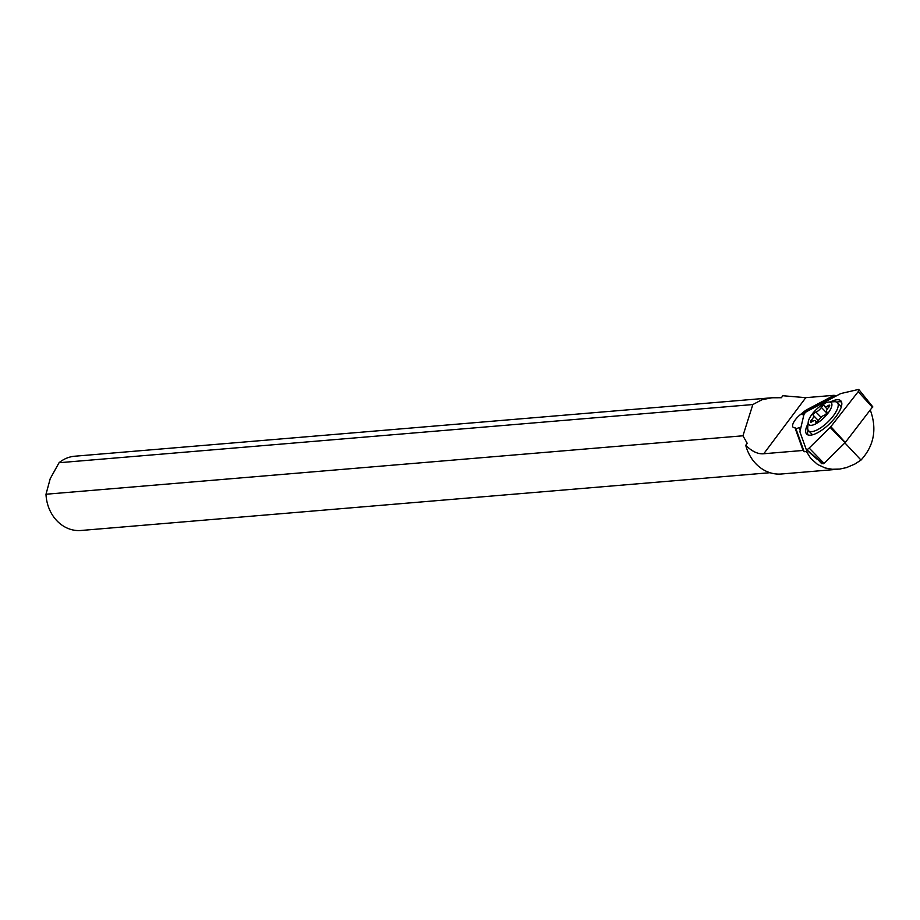 <?xml version="1.0" encoding="UTF-8"?>
<svg xmlns="http://www.w3.org/2000/svg" width="920" height="920" viewBox="0 0 920 920"><rect width="100%" height="100%" fill="white"/><g stroke="black" fill="none" stroke-linecap="round" stroke-linejoin="round"><path stroke-width="1.38" d="M809.151 448.063A2.978 1.069 135.7 0 1 806.276 449.42A2.978 1.069 135.7 0 1 806.15 449.247L799.974 431.986A2.978 1.069 135.7 0 1 799.974 431.503L803.873 414.816A2.978 1.069 135.7 0 1 804.149 414.161A2.978 1.069 135.7 0 1 806.874 411.47L840.408 393.748A2.978 1.069 135.7 0 1 841.087 393.484L858.199 389.516A2.978 1.069 135.7 0 1 858.912 389.643A2.978 1.069 135.7 0 1 858.705 390.919A2.978 1.069 135.7 0 1 858.199 391.678L830.852 426.65A2.978 1.069 135.7 0 1 830.173 427.409L809.151 448.063A2.978 1.069 135.7 0 1 806.15 449.247L799.974 431.986A2.978 1.069 135.7 0 1 799.974 431.503L803.873 414.816A2.978 1.069 135.7 0 1 804.149 414.161A2.978 1.069 135.7 0 1 806.874 411.47L840.408 393.748A2.978 1.069 135.7 0 1 841.087 393.484L858.199 389.516A2.978 1.069 135.7 0 1 858.705 390.919A2.978 1.069 135.7 0 1 858.199 391.678L830.852 426.65A2.978 1.069 135.7 0 1 830.173 427.409L809.151 448.063L824.055 463.381L845.273 442.508L872.62 406.87M808.082 423.648A23.851 8.567 -44.3 0 0 806.656 434.102A23.851 8.567 -44.3 0 0 814.683 434.079A23.851 8.567 -44.3 0 0 835.291 417.438A23.851 8.567 -44.3 0 0 840.822 400.821A23.851 8.567 -44.3 0 0 832.807 400.844A23.851 8.567 -44.3 0 0 830.334 401.971M806.472 449.512L823.17 463.795L824.055 463.381M836.763 402.155A23.851 8.567 135.7 0 1 841.57 402.04M807.863 434.884A23.851 8.567 135.7 0 1 808.105 430.077M870.412 410.354C877.139 429.237 874 445.809 861.005 460.069L854.806 464.082L846.526 467.59L839.73 469.073L832.14 469.269L825.113 467.947L817.592 464.485L810.704 458.367L806.46 451.547L804.16 451.731L803.091 450.455L763.761 453.744L805.782 397.67L834.083 395.301L836.36 395.887M770.005 472.707L80.983 530.483A37.26 31.878 85.2 0 1 64.135 526.528A37.26 31.878 85.2 0 1 46 494.235L742.946 435.792L747.224 443.313L745.74 445.303C752.019 451.501 758.022 454.308 763.761 453.744M745.74 445.303A39.502 33.787 85.2 0 0 763.485 469.798A39.502 33.787 85.2 0 0 781.356 474.007L838.039 469.246M742.946 435.792L752.847 404.547L761.863 399.786L771.822 397.773L781.379 397.728L782.862 395.738L805.782 397.67M861.005 460.069L844.894 442.911M807.254 450.259L806.46 451.547M822.848 463.519L821.675 463.726L817.086 458.62M807.392 450.627L817.385 459.459M804.16 451.731L795.904 428.651A11.178 4.013 -44.3 0 0 799.123 427.524L800.584 428.892M799.123 427.524L800.204 430.537M795.904 428.651L794.937 427.662L803.091 450.455M834.083 395.301L807.587 409.296A13.098 4.703 -44.3 0 0 801.584 413.678A11.178 4.013 -44.3 0 0 795.271 419.853A11.178 4.013 -44.3 0 0 793.04 427.167A11.178 4.013 -44.3 0 0 794.937 427.662M804.724 413.298A11.178 4.013 -44.3 0 0 802.55 414.678L801.584 413.678M835.716 395.945L808.565 410.297A13.098 4.703 135.7 0 0 802.55 414.678M828.897 402.051L834.336 401.718A20.125 7.233 135.7 0 1 837.384 402.638A20.125 7.233 135.7 0 1 838.016 403.661A20.125 7.233 135.7 0 1 825.619 424.062A20.125 7.233 135.7 0 1 808.565 430.721A20.125 7.233 135.7 0 1 807.932 429.697A20.125 7.233 135.7 0 1 807.725 427.639L808.208 422.211A15.651 5.623 135.7 0 1 818.006 407.94A15.651 5.623 135.7 0 1 828.897 402.051A15.651 5.623 135.7 0 1 831.76 403.558A15.651 5.623 135.7 0 1 822.123 419.428A15.651 5.623 135.7 0 1 808.369 423.809A15.651 5.623 135.7 0 1 808.208 422.211M815.959 412.068A2.334 0.839 -44.3 0 0 814.625 412.884A2.334 0.839 -44.3 0 0 813.257 415.38A2.334 0.839 -44.3 0 0 813.326 415.437A5.048 1.817 135.7 0 1 813.475 415.553A5.048 1.817 135.7 0 1 811.428 420.072A2.334 0.839 -44.3 0 0 810.52 422.13A2.334 0.839 -44.3 0 0 812.049 421.705A5.048 1.817 135.7 0 1 815.361 420.796A5.048 1.817 135.7 0 1 815.557 421.671A2.334 0.839 -44.3 0 0 815.649 422.073A2.334 0.839 -44.3 0 0 817.627 421.303A2.334 0.839 -44.3 0 0 818.788 419.968A5.048 1.817 135.7 0 1 821.284 417.082A5.048 1.817 135.7 0 1 824.17 415.311A2.334 0.839 -44.3 0 0 825.505 414.483A2.334 0.839 -44.3 0 0 826.873 411.999A2.334 0.839 -44.3 0 0 826.804 411.941A5.048 1.817 135.7 0 1 826.643 411.815A5.048 1.817 135.7 0 1 828.701 407.296A2.334 0.839 -44.3 0 0 829.61 405.237A2.334 0.839 -44.3 0 0 828.081 405.662A5.048 1.817 135.7 0 1 824.769 406.571A5.048 1.817 135.7 0 1 824.573 405.697A2.334 0.839 -44.3 0 0 824.481 405.306A2.334 0.839 -44.3 0 0 822.491 406.077A2.334 0.839 -44.3 0 0 821.341 407.41A5.048 1.817 135.7 0 1 818.846 410.285A5.048 1.817 135.7 0 1 815.959 412.068L821.043 417.289M811.428 420.072L812.647 421.314M771.822 397.773L74.761 456.216A37.26 31.878 85.2 0 0 59.052 462.725L752.847 404.547M46 494.235L50.221 478.676L59.052 462.725M845.066 442.738L830.173 427.409M830.852 426.65L845.273 442.508M872.62 407.525L858.199 391.678M821.675 463.726L821.065 462.001M807.587 409.296L808.565 410.297M813.475 415.553L818.363 420.555L813.591 415.713M829.15 406.766L828.081 405.662M826.758 412.976L821.341 407.41M823.17 463.795L806.276 449.42M872.838 406.916L858.912 389.643M837.384 402.638L841.363 406.72M808.565 430.721L812.544 434.803M816.546 422.027L815.361 420.796M827.241 409.112L824.769 406.571"/></g></svg>
